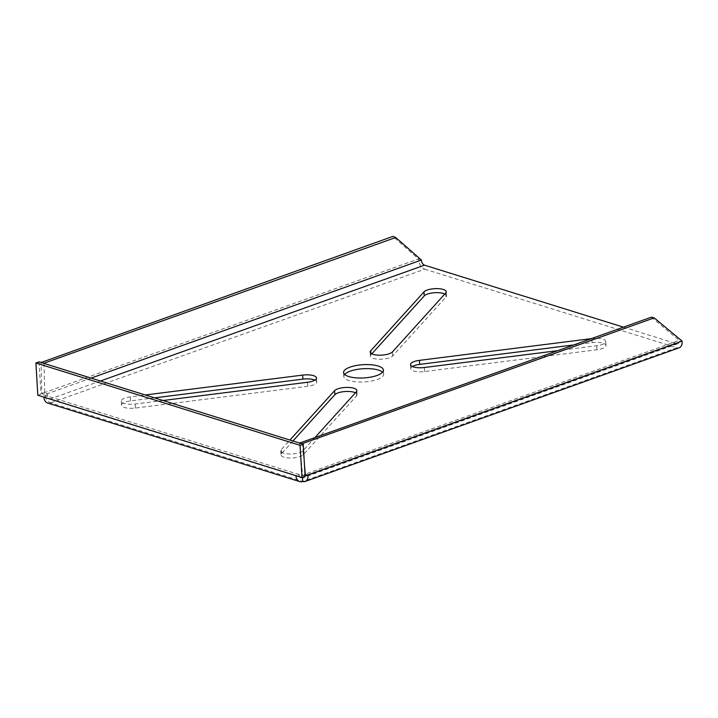 <?xml version="1.0" encoding="UTF-8"?>
<svg xmlns="http://www.w3.org/2000/svg" width="718" height="718" viewBox="0 0 718 718"><rect width="100%" height="100%" fill="white"/><g stroke="black" fill="none" stroke-linecap="round" stroke-linejoin="round"><path stroke-width="0.54" stroke-dasharray="3.59 2.69" d="M292.953 441.005L281.546 453.614A11.407 3.787 -3.4 0 0 281.016 454.862A11.407 3.787 -3.4 0 0 290.772 458.021A11.407 3.787 -3.4 0 0 303.265 454.754L356.559 395.851A11.407 3.787 -3.4 0 0 357.088 394.604A11.407 3.787 -3.4 0 0 355.437 392.8M315.139 437.334L303.023 450.724A11.407 3.787 176.6 0 1 290.539 454A11.407 3.787 176.6 0 1 280.774 450.832A11.407 3.787 176.6 0 1 281.303 449.585L289.919 440.062M371.825 353.839L370.937 354.809A11.407 3.787 -3.4 0 0 370.407 356.056A11.407 3.787 -3.4 0 0 380.172 359.224A11.407 3.787 -3.4 0 0 392.656 355.957L445.95 297.055A11.407 3.787 -3.4 0 0 446.479 295.807A11.407 3.787 -3.4 0 0 444.837 294.003M412.383 366.521A11.407 3.787 -3.4 0 0 410.759 368.639A11.407 3.787 -3.4 0 0 424.598 371.538L597.008 349.765A11.407 3.787 -3.4 0 0 605.947 345.511A11.407 3.787 -3.4 0 0 592.108 342.612L573.628 344.945M591.192 338.663L591.865 338.582A11.407 3.787 176.6 0 1 605.705 341.481A11.407 3.787 176.6 0 1 596.775 345.735L557.563 350.689M154.541 397.862L130.488 400.904A11.407 3.787 -3.4 0 0 121.548 405.158A11.407 3.787 -3.4 0 0 135.388 408.057L307.798 386.284A11.407 3.787 -3.4 0 0 316.737 382.03A11.407 3.787 -3.4 0 0 314.87 380.118M163.022 400.509L135.146 404.028A11.407 3.787 176.6 0 1 121.306 401.129A11.407 3.787 176.6 0 1 130.245 396.874L145.278 394.981M421.403 260.042L418.513 258.947L392.836 236.41M91.114 378.099L47.28 393.76L44.39 392.665L41.868 393.572L41.105 362.509M37.812 395.223L40.971 394.092L47.02 395.977A4.281 3.034 107.3 0 0 48.896 398.939A4.281 3.034 107.3 0 0 50.413 398.885A4.281 2.666 -109.7 0 1 47.28 393.76L44.758 394.658L41.868 393.572M43.986 363.407L44.758 394.658M100.439 380.998L50.413 398.885L50.655 402.906A8.553 5.322 70.3 0 1 44.39 392.665L418.513 258.947A8.553 5.322 70.3 0 0 424.778 269.187L50.655 402.906A8.553 6.067 -72.7 0 1 47.63 403.022M305.141 476.429L47.02 395.977L43.87 397.108M39.05 361.872L40.971 394.092M651.325 317.176L679.237 340.404L682.1 341.104M623.412 327.148L676.607 343.725A4.281 2.666 70.3 0 0 677.81 343.725A4.281 2.666 70.3 0 0 679.237 340.404L305.114 474.122L307.977 474.822M304.665 476.599A4.281 2.666 70.3 0 0 305.114 474.122L302.583 475.02L305.096 475.63M304.486 465.309L302.493 443.975M299.603 443.078L302.583 475.02M300.07 476.958A4.281 3.034 107.3 0 1 299.092 474.544L295.942 475.675M424.778 269.187L676.841 347.754A8.553 5.322 -109.7 0 0 679.246 347.754M344.64 374.446A19.96 6.633 -3.4 0 0 343.814 376.519A19.96 6.633 -3.4 0 0 364.143 381.949A19.96 6.633 -3.4 0 0 383.681 374.15A19.96 6.633 -3.4 0 0 382.613 372.193M356.559 395.851L356.316 391.831M281.546 453.614L281.303 449.585M303.265 454.754L303.023 450.724M392.656 355.957L392.423 351.928M370.937 354.809L370.847 353.211M445.95 297.055L445.716 293.025M424.598 371.538L424.356 367.508M597.008 349.765L596.775 345.735M592.108 342.612L591.865 338.582M307.798 386.284L307.564 382.254M130.488 400.904L130.245 396.874M135.388 408.057L135.146 404.028M676.841 347.754L302.718 481.473L50.655 402.906M676.607 343.725L304.611 476.689M50.413 398.885L302.386 477.416M356.846 390.574L357.088 394.604M280.774 450.832L281.016 454.862M370.174 352.035L370.407 356.056M446.246 291.777L446.479 295.807M410.516 364.609L410.759 368.639M605.705 341.481L605.947 345.511M316.503 378L316.737 382.03M121.306 401.129L121.548 405.158M677.81 343.725L303.687 477.443M343.581 372.489L343.814 376.519M383.439 370.12L383.681 374.15M300.968 477.506L48.896 398.939"/><path stroke-width="1.08" d="M289.919 440.062L334.597 390.682A11.407 3.787 176.6 0 1 347.09 387.415A11.407 3.787 176.6 0 1 356.846 390.574A11.407 3.787 176.6 0 1 356.316 391.831L315.139 437.334M355.437 392.8A11.407 3.787 -3.4 0 0 344.344 391.588A11.407 3.787 -3.4 0 0 334.839 394.712L292.953 441.005M392.423 351.928A11.407 3.787 176.6 0 1 379.93 355.195A11.407 3.787 176.6 0 1 370.174 352.035A11.407 3.787 176.6 0 1 370.703 350.788L423.997 291.885A11.407 3.787 176.6 0 1 436.481 288.609A11.407 3.787 176.6 0 1 446.246 291.777A11.407 3.787 176.6 0 1 445.716 293.025L392.423 351.928M444.837 294.003A11.407 3.787 -3.4 0 0 433.735 292.791A11.407 3.787 -3.4 0 0 424.239 295.915L371.825 353.839M557.563 350.689L424.356 367.508A11.407 3.787 176.6 0 1 410.516 364.609A11.407 3.787 176.6 0 1 419.456 360.355L591.192 338.663M573.628 344.945L419.698 364.385A11.407 3.787 -3.4 0 0 412.383 366.521M145.278 394.981L302.655 375.101A11.407 3.787 176.6 0 1 316.503 378A11.407 3.787 176.6 0 1 307.564 382.254L163.022 400.509M314.87 380.118A11.407 3.787 -3.4 0 0 302.897 379.131L154.541 397.862M41.105 362.509L392.836 236.41L395.726 237.505L421.403 260.042A4.281 2.666 -109.7 0 0 424.535 265.166L100.439 380.998M41.097 362.132L43.986 363.407M43.87 397.108L37.812 395.223L35.9 362.994L39.05 361.872L303.229 444.209L305.141 476.429L301.991 477.56L43.87 397.108A8.553 6.067 -72.7 0 0 47.63 403.022L299.693 481.59A8.553 6.067 -72.7 0 1 295.942 475.675M43.986 363.227L395.726 237.505M304.665 476.599A4.281 2.666 70.3 0 1 303.687 477.443A4.281 2.666 70.3 0 1 302.484 477.443L302.718 481.473A8.553 5.322 -109.7 0 0 305.123 481.473L679.246 347.754A8.553 5.322 -109.7 0 0 682.1 341.104L654.197 317.877L651.325 317.176L299.603 443.078M305.123 481.473A8.553 5.322 -109.7 0 0 307.977 474.822L305.455 475.72L304.486 465.309M302.493 443.975L299.586 442.889M300.07 476.958A4.281 3.034 107.3 0 0 300.968 477.506A4.281 3.034 107.3 0 0 302.484 477.443L304.611 476.689M302.718 481.473A8.553 6.067 -72.7 0 1 299.693 481.59M303.229 444.209L300.079 445.331L301.991 477.56M654.197 317.877L302.457 443.589M300.079 445.331L35.9 362.994M382.613 372.193A19.96 6.633 -3.4 0 0 350.303 371.143A19.96 6.633 -3.4 0 0 344.64 374.446M350.061 367.113A19.96 6.633 176.6 0 1 371.368 364.789A19.96 6.633 176.6 0 1 383.439 370.12A19.96 6.633 176.6 0 1 363.9 377.928A19.96 6.633 176.6 0 1 343.581 372.489A19.96 6.633 176.6 0 1 350.061 367.113M623.412 327.148L424.535 265.166M334.839 394.712L334.597 390.682M370.847 353.211L370.703 350.788M424.239 295.915L423.997 291.885M419.698 364.385L419.456 360.355M302.897 379.131L302.655 375.101M421.403 260.042L91.114 378.099M682.1 341.104L307.977 474.822"/></g></svg>
